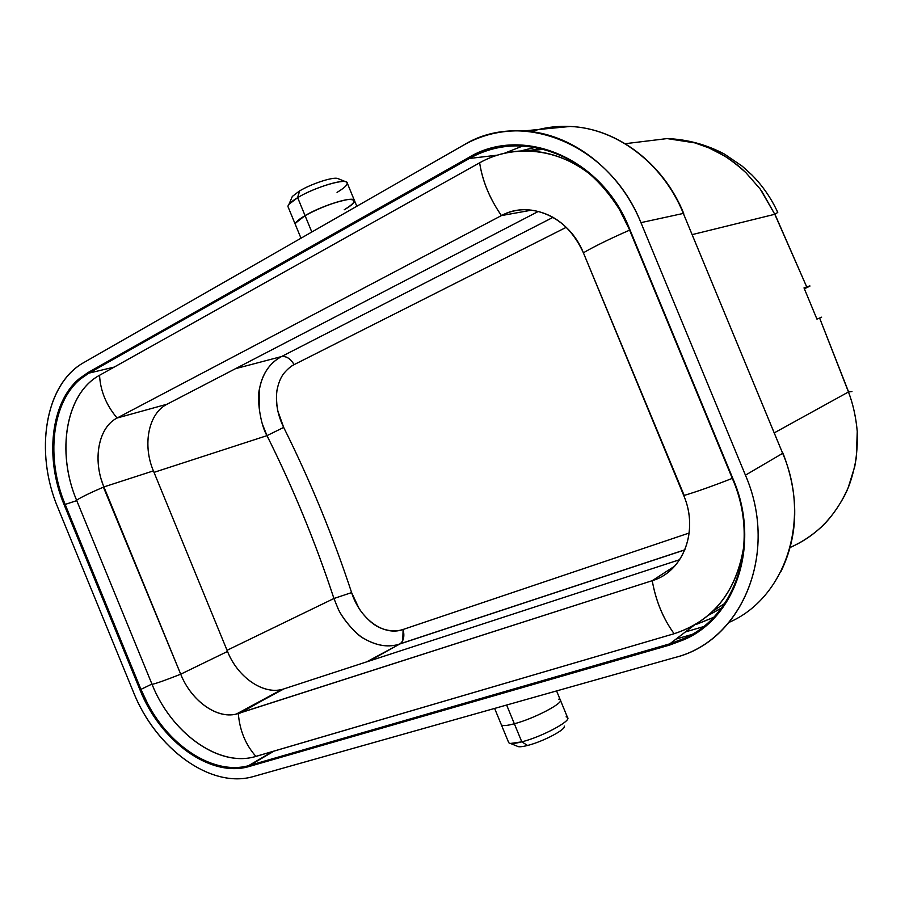 <?xml version="1.0" encoding="UTF-8"?>
<svg xmlns="http://www.w3.org/2000/svg" width="905" height="905" viewBox="0 0 905 905"><rect width="100%" height="100%" fill="white"/><g stroke="black" fill="none" stroke-linecap="round" stroke-linejoin="round"><path stroke-width="1.36" d="M629.337 228.32L733.254 479.492C760.856 543.272 736.342 617.029 684.576 639.45L669.779 645.027L249.542 766.377C210.899 778.323 160.23 741.331 139.958 689.78L64.165 504.82C44.639 458.609 50.51 402.25 79.459 378.528L87.977 372.577L468.519 157.64C521.461 125.105 601.339 156.882 629.337 228.32L619.484 209.541C586.214 151.112 516.812 129.981 469.401 158.466L468.519 157.64L87.977 372.577L88.848 373.154L80.387 379.059C51.63 402.691 45.759 458.416 65.16 504.424L140.954 689.361L147.685 703.683C170.525 747.598 215.232 775.879 249.746 765.359L669.824 643.828L684.508 638.285C735.889 615.886 760.177 543 732.79 479.56L733.254 479.492C760.867 543.452 736.365 616.916 684.576 639.45L669.779 645.027L669.824 643.828L669.779 645.027L249.542 766.377L249.746 765.359L249.531 766.377C210.854 778.323 160.253 741.331 139.958 689.78L140.954 689.361L139.958 689.78L64.165 504.82L65.16 504.424L64.165 504.82C44.617 458.484 50.51 402.34 79.459 378.528L87.977 372.577L88.848 373.154L469.401 158.466L468.519 157.64C521.54 125.082 601.305 156.904 629.337 228.32L733.254 479.492L629.337 228.32M728.966 622.414C784.669 598.556 811.83 520.714 782.678 453.326L745.437 475.17C779.443 553.26 741.602 641.407 674.938 657.516C741.376 641.125 779.499 553.622 745.437 475.17L640.944 222.641C609.676 143.838 521.789 108.894 463.394 145.23L83.86 362.532C44.99 384.184 34.186 451.923 57.943 507.863L133.431 692.099C155.784 748.39 210.797 789.307 253.672 776.456L674.938 657.516L252.959 776.648C210.356 788.889 155.536 748.186 133.431 692.099L57.943 507.863C34.243 452.183 44.831 383.992 83.86 362.532L463.394 145.23C481.754 134.755 501.732 130.003 523.339 130.965C570.919 132.888 619.461 169.563 640.944 222.641L683.343 213.422C662.935 163.002 616.282 128.227 570.161 126.474C556.654 125.829 543.634 127.571 531.065 131.7M783.481 455.317L682.517 211.453M686.307 631.667L703.264 626.701L686.307 631.667M533.905 150.388L542.299 148.861L534.041 150.377M676.363 638.998L691.669 634.541M761.705 191.136L774.793 214.281L692.461 234.553L774.793 214.281L760.268 189.134L745.98 172.753C738.141 165.672 730.912 160.049 724.294 155.886L709.158 147.99L694.87 142.888L667.076 138.589L625.265 143.691M698.694 144.053C716.851 150.094 732.699 159.744 746.24 173.002M774.918 214.202L806.706 286.919L774.793 214.281L777.757 212.437C771.365 198.444 762.768 185.966 751.953 175.004L742.292 166.237L724.452 154.088C706.511 144.596 687.506 139.427 667.426 138.589M851.967 391.571L848.46 391.967C853.042 403.981 855.972 417.16 857.25 431.527L856.3 457.783C854.263 469.062 851.741 478.587 848.743 486.37C836.333 515.454 816.819 535.817 790.178 547.457C801.23 542.581 811.502 535.884 821.005 527.355C831.22 518.237 843.2 500.318 848.109 487.942L854.784 466.471C856.911 454.095 857.736 442.364 857.239 431.255C855.836 416.549 852.906 403.449 848.46 391.967L774.522 432.726L848.46 391.967L819.602 318.028L848.607 391.933M807.645 286.591C811.638 285.211 810.541 285.946 804.353 288.774L810.02 286.014L804.002 287.903L816.943 319.137L821.627 317.18M806.706 286.919L804.002 287.903L816.943 319.137L819.602 318.028M295.494 224.87L295.618 223.049L295.268 224.327C295.2 222.449 298.469 219.553 305.064 215.639C322.632 205.073 355.382 195.367 354.568 200.808C355.382 195.367 322.632 205.073 305.064 215.639L311.818 232.019L305.064 215.639C320.065 206.657 347.939 197.414 353.233 199.575L354.002 202.381C352.588 204.36 349.33 206.826 344.228 209.768C356.106 202.381 357.204 198.998 347.52 199.598C334.194 202.222 320.042 207.573 305.064 215.639L305.064 215.639C299.917 218.671 296.761 221.148 295.618 223.049L305.064 215.639L297.666 197.652L299.261 191.136L292.326 196.453L291.501 198.387M683.343 213.422L782.678 453.326L745.437 475.17L640.944 222.641L683.343 213.422L782.678 453.326M558.758 699.146L560.274 699.825C564.154 702.868 534.041 718.661 514.345 723.762L506.63 705.029L514.345 723.762C534.199 718.615 564.494 702.665 560.229 699.757C564.494 702.665 534.199 718.615 514.345 723.762L514.345 723.762C508.565 725.312 504.617 725.867 502.501 725.425L501.438 724.916M494.616 708.423L501.381 724.848L502.501 725.425C504.617 725.867 508.565 725.312 514.345 723.762C506.924 725.731 502.603 726.093 501.381 724.848L508.723 742.677C509.979 744.034 514.345 743.752 521.8 741.851L514.345 723.762L521.8 741.851L510.556 743.446M694.576 624.914L669.824 643.828L684.508 638.285C735.889 615.886 760.177 543 732.79 479.56L628.975 228.626L619.484 209.541C594.528 170.004 562.05 148.782 522.049 145.886L522.049 145.886C503.135 145.185 485.578 149.382 469.401 158.466L88.848 373.154L114.211 367.091L88.848 373.154L80.387 379.059C51.63 402.691 45.759 458.416 65.16 504.424L76.755 500.623L65.16 504.424L140.954 689.361L151.938 684.067L140.954 689.361L147.685 703.683C170.264 747.032 214.134 775.246 248.502 765.698L272.812 751.455M540.59 148.454L527.095 150.999L540.624 148.454M724.724 603.488L712.97 610.977L724.724 603.499M535.013 147.311L520.68 150.977M707.857 615.581L721.398 608.16M721.557 607.956L707.925 615.524M713.423 617.515L695.99 624.518L713.547 617.391M669.824 643.828L249.746 765.359L274.113 751.071L248.502 765.698M497.207 155.185L469.401 158.466L497.207 155.185M520.85 150.965L535.319 147.368M522.909 145.931L504.56 153.194M743.808 547.401C736.082 592.334 712.846 621.113 674.135 633.726L254.509 756.795C218.026 767.089 171.022 732.45 152.063 684.361L76.597 500.25C56.099 452.138 65.726 393.358 99.55 375.281L99.573 375.835M101.484 480.136L102.785 484.005M743.978 545.229C736.828 591.225 713.547 620.717 674.135 633.726C663.15 618.567 655.854 600.886 652.233 580.682L236.296 714.068C216.623 719.226 191.102 700.515 180.706 674.191L103.905 486.913C92.412 459.966 98.283 427.364 117.084 418.019L501.438 215.582C489.673 198.659 482.41 181.068 479.639 162.798L99.55 375.281C100.376 390.836 106.213 405.078 117.084 418.019C98.306 427.443 92.457 459.944 103.905 486.913C89.708 493.044 80.602 497.49 76.597 500.25L152.063 684.361C156.769 683.298 166.316 679.904 180.706 674.191L103.408 487.128M583.782 252.563L583.386 252.789C569.268 217.019 529.515 199.801 501.438 215.582C489.741 198.648 482.467 181.057 479.639 162.798C494.922 154.291 511.449 150.343 529.255 150.943C551.722 151.995 572.661 160.298 592.085 175.842M180.706 674.191L227.517 651.453L180.706 674.191C191.509 701.499 218.444 720.335 238.32 713.502C239.667 730.335 245.526 744.645 255.934 756.41L674.135 633.726C663.105 618.601 655.797 600.92 652.233 580.682C683.184 571.677 699.033 530.941 683.739 495.544C696.013 491.958 712.201 486.234 732.292 478.372M76.733 500.16L76.597 500.25C56.178 452.081 65.771 393.494 99.55 375.281L479.639 162.798C513.814 143.476 559.856 147.843 593.85 177.448M629.608 230.142C609.868 238.796 594.461 246.352 583.386 252.789L684.18 495.42M255.561 756.003L255.934 756.41C219.248 767.791 171.35 733.118 152.063 684.361L152.221 684.327M531.801 210.13L501.438 215.582L117.084 418.019L167.12 404.184C148.443 413.325 142.3 444.909 153.409 470.883L103.905 486.913L153.409 470.883L227.517 651.453C237.54 676.838 262.563 694.655 282.009 689.429L238.366 714.09M117.084 418.019L167.12 404.184L538.464 211.363L167.12 404.184M501.438 215.582C509.017 211.612 517.106 209.643 525.726 209.666C551.462 211.17 570.693 225.537 583.386 252.789L683.739 495.544C699.113 530.896 683.207 571.779 652.233 580.682L674.553 566.236M652.233 580.682L238.32 713.502L284.012 688.852L679.678 559.686L284.012 688.852M283.706 688.954C264.147 695.606 237.789 677.63 227.517 651.453L153.409 470.883C142.402 445.147 148.363 413.664 166.769 404.365M291.625 366.039L294.125 364.625C290.426 358.55 286.218 355.857 281.489 356.559L235.526 368.663L281.489 356.559C269.814 362.803 262.484 373.607 259.486 388.958C256.669 398.064 260.402 424.92 266.986 435.644L154.02 472.353L266.986 435.644C293.265 488.281 315.585 542.559 333.934 598.499L227.042 650.299L333.934 598.499L337.576 607.436C340.359 615.739 355.903 635.05 364.082 638.613C375.948 645.491 387.193 647.482 397.815 644.598L684.915 549.867L399.75 644.009L368.946 661.125L400.033 643.84C403.698 640.966 404.716 636.17 403.098 629.473C383.924 636.622 359.941 619.065 351.615 592.594C332.916 535.884 310.279 480.827 283.684 427.42C277.315 414.354 275.154 401.548 277.213 388.992M399.207 644.19L397.815 644.598C387.295 647.448 376.073 645.469 364.127 638.647C356.208 634.586 341.705 618.319 337.576 607.436L333.934 598.499L351.615 592.594C332.916 535.884 310.268 480.827 283.684 427.42L277.993 411.492C276.783 407.782 275.957 394.659 276.975 390.417C278.31 383.449 280.493 377.928 283.503 373.856C287.145 369.421 290.686 366.344 294.125 364.625L566.236 227.325L294.125 364.625C290.562 358.674 286.353 355.993 281.489 356.559L553.091 217.313M689.18 533.011L403.098 629.473L689.18 533.011M262.405 424.128L266.986 435.644L283.684 427.42L266.986 435.644C293.243 488.281 315.562 542.57 333.934 598.499L351.615 592.594L358.776 607.9C361.4 612.9 369.659 621.396 372.849 623.522C381.786 630.423 393.89 632.527 403.098 629.473L402.782 640.525M366.717 661.849L399.75 644.009M259.52 412.069L259.407 389.41M259.803 387.295C262.744 373.38 269.679 363.312 280.629 357.079M281.489 356.559L553.102 217.313M510.386 743.424L517.14 746.173C518.316 747.157 521.8 746.93 527.581 745.46L521.8 741.851C541.733 736.908 571.937 720.731 567.548 717.529L560.263 699.859M292.326 196.453L288.989 204.259L297.666 197.652C291.093 201.634 287.858 204.621 287.971 206.612L300.992 238.219M567.639 717.642C571.36 721.07 541.462 736.964 521.8 741.851L527.581 745.46C543.283 741.602 567.073 728.91 564.177 726.048M566.1 716.839L566.847 717.054M527.932 745.369L527.264 745.55M299.612 190.932L297.666 197.652C312.497 188.579 340.212 179.484 345.801 181.781C349.194 183.285 346.276 186.815 337.056 192.38M345.801 181.781L337.723 178.511C333.142 176.656 311.082 183.862 299.261 191.136M356.808 206.25L347.282 183.149C347.973 177.414 315.144 186.905 297.666 197.652L305.064 215.639M354.568 200.808C354.511 202.799 351.061 205.797 344.228 209.768M523.339 130.965L570.161 126.474C616.577 128.182 663.32 163.024 683.705 213.399M781.026 571.383C798.629 534.81 799.273 495.386 782.961 453.111M556.586 690.934L560.229 699.757M696.024 624.495L713.581 617.346M529.255 150.943L543.747 149.234M236.296 714.068L282.009 689.429M400.033 643.84L684.961 549.765"/></g></svg>
